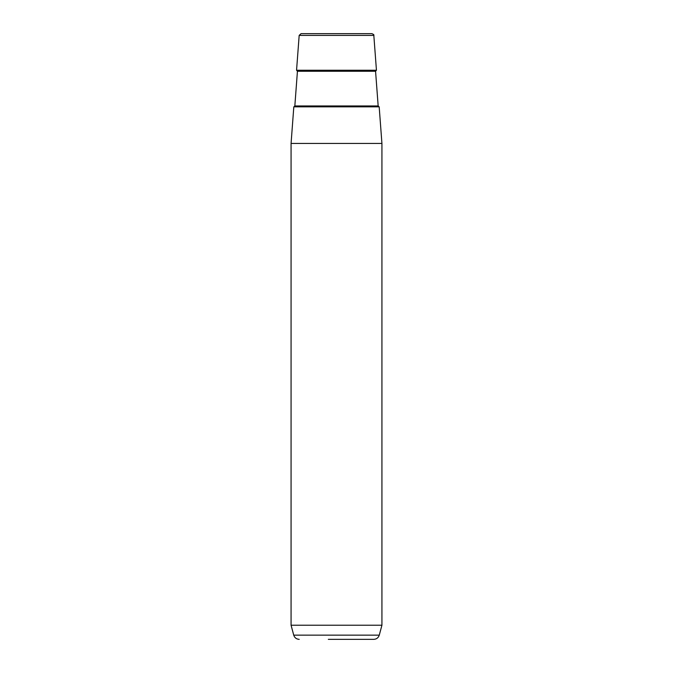 <?xml version="1.0" encoding="UTF-8"?>
<svg xmlns="http://www.w3.org/2000/svg" width="673" height="673" viewBox="0 0 673 673"><rect width="100%" height="100%" fill="white"/><g stroke="black" fill="none" stroke-linecap="round" stroke-linejoin="round"><path stroke-width="1.01" d="M375.568 71.262L378.167 105.964L294.833 105.964L297.432 71.262L375.568 71.262L376.443 70.244L373.826 35.4L299.174 35.4L301.058 33.65L345.114 33.65M379.185 106.839L293.815 106.839L291.072 143.433L381.928 143.433L379.185 106.839M381.928 625.225L379.269 635.144L293.731 635.144L291.072 625.225L381.928 625.225L381.928 143.433M367.601 33.65L346.317 33.65M301.058 33.65L371.942 33.65C373.624 34.399 374.255 34.988 373.826 35.4M376.443 70.244L296.557 70.244L299.174 35.4M328.315 639.35L373.784 639.35C376.56 639.182 378.386 637.777 379.269 635.144M369.216 639.35L344.685 639.35M291.072 625.225L291.072 143.433M293.731 635.144C294.614 637.777 296.44 639.182 299.216 639.35M378.167 105.964L379.109 106.839M294.833 105.964L293.891 106.839M297.432 71.262L296.557 70.244"/></g></svg>
